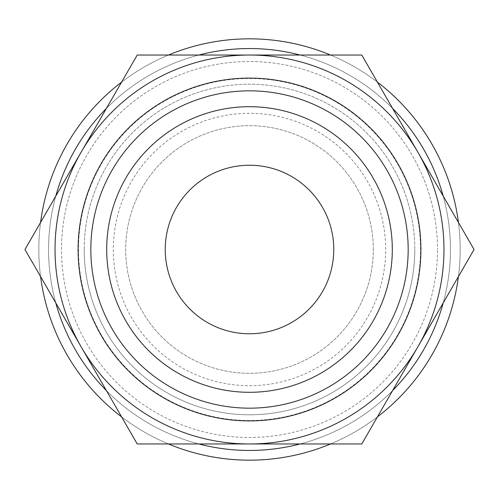 <?xml version="1.0" encoding="UTF-8"?>
<svg xmlns="http://www.w3.org/2000/svg" width="499" height="499" viewBox="0 0 499 499"><rect width="100%" height="100%" fill="white"/><g stroke="black" fill="none" stroke-linecap="round" stroke-linejoin="round"><path stroke-width="0.37" stroke-dasharray="2.5 1.87" d="M78.486 249.5A171.014 171.014 0 0 0 249.5 420.514A171.014 171.014 0 0 0 420.514 249.5A171.014 171.014 0 0 0 249.5 78.486A171.014 171.014 0 0 0 78.486 249.5M414.794 249.5A165.294 165.294 0 0 1 249.5 414.794A165.294 165.294 0 0 1 84.206 249.5A165.294 165.294 0 0 1 249.5 84.206A165.294 165.294 0 0 1 414.794 249.5A165.294 165.294 0 0 0 249.5 84.206A165.294 165.294 0 0 0 84.206 249.5A165.294 165.294 0 0 1 249.5 84.206A165.294 165.294 0 0 1 414.794 249.5A165.294 165.294 0 0 0 249.5 84.206A165.294 165.294 0 0 0 84.206 249.5A165.294 165.294 0 0 0 249.5 414.794A165.294 165.294 0 0 0 414.794 249.5A165.294 165.294 0 0 1 249.5 414.794A165.294 165.294 0 0 1 84.206 249.5A165.294 165.294 0 0 0 249.5 414.794A165.294 165.294 0 0 0 414.794 249.5M55.776 196.113A200.947 200.947 0 0 0 249.5 450.447A200.947 200.947 0 0 0 450.447 249.5A200.947 200.947 0 0 0 249.5 48.553A200.947 200.947 0 0 0 48.553 249.5A200.947 200.947 0 0 0 249.5 450.447A200.947 200.947 0 0 0 443.224 196.113M392.601 108.42A200.947 200.947 0 0 0 300.13 55.033M198.87 55.033A200.947 200.947 0 0 0 106.399 108.42M40.575 222.442A210.672 210.672 0 0 0 249.5 460.172A210.672 210.672 0 0 0 460.172 249.5A210.672 210.672 0 0 0 249.5 38.828A210.672 210.672 0 0 0 38.828 249.5A210.672 210.672 0 0 0 249.5 460.172A210.672 210.672 0 0 0 458.425 222.442M377.4 82.098A210.672 210.672 0 0 0 330.525 55.033M168.475 55.033A210.672 210.672 0 0 0 121.6 82.098M443.224 302.887A200.947 200.947 0 0 0 249.5 48.553A200.947 200.947 0 0 0 48.553 249.5A200.947 200.947 0 0 0 249.5 450.447A200.947 200.947 0 0 0 450.447 249.5A200.947 200.947 0 0 0 249.5 48.553A200.947 200.947 0 0 0 48.553 249.5A200.947 200.947 0 0 0 249.5 450.447A200.947 200.947 0 0 0 450.447 249.5A200.947 200.947 0 0 0 249.5 48.553A200.947 200.947 0 0 0 48.553 249.5A200.947 200.947 0 0 0 249.5 450.447A200.947 200.947 0 0 0 450.447 249.5A200.947 200.947 0 0 0 249.5 48.553A200.947 200.947 0 0 0 55.776 302.887M458.425 276.558A210.672 210.672 0 0 0 249.5 38.828A210.672 210.672 0 0 0 38.828 249.5A210.672 210.672 0 0 0 249.5 460.172A210.672 210.672 0 0 0 460.172 249.5A210.672 210.672 0 0 0 249.5 38.828A210.672 210.672 0 0 0 40.575 276.558M24.95 249.5L137.225 55.033L249.5 55.033A194.467 194.467 0 0 1 417.913 346.73A194.467 194.467 0 0 1 249.5 443.967L137.225 443.967L81.088 346.73A194.467 194.467 0 0 1 249.5 55.033L361.775 55.033L474.05 249.5L361.775 443.967L249.5 443.967A194.467 194.467 0 0 1 81.088 346.73L24.95 249.5M420.894 249.5A171.394 171.394 0 0 1 249.5 420.894A171.394 171.394 0 0 1 78.106 249.5A171.394 171.394 0 0 1 249.5 78.106A171.394 171.394 0 0 1 420.894 249.5M61.514 249.5A187.986 187.986 0 0 1 249.5 61.514A187.986 187.986 0 0 1 437.486 249.5A187.986 187.986 0 0 0 249.5 61.514A187.986 187.986 0 0 0 61.514 249.5A187.986 187.986 0 0 0 249.5 437.486A187.986 187.986 0 0 0 437.486 249.5A187.986 187.986 0 0 1 249.5 437.486A187.986 187.986 0 0 1 61.514 249.5M333.769 249.5A84.269 84.269 0 0 0 249.5 165.231A84.269 84.269 0 0 0 165.231 249.5A84.269 84.269 0 0 0 249.5 333.769A84.269 84.269 0 0 0 333.769 249.5M373.308 249.5A123.808 123.808 0 0 0 249.5 125.692A123.808 123.808 0 0 0 125.692 249.5A123.808 123.808 0 0 0 249.5 373.308A123.808 123.808 0 0 0 373.308 249.5A123.808 123.808 0 0 0 249.5 125.692A123.808 123.808 0 0 0 125.692 249.5A123.808 123.808 0 0 0 249.5 373.308A123.808 123.808 0 0 0 373.308 249.5M385.69 249.5A136.19 136.19 0 0 0 249.5 113.31A136.19 136.19 0 0 0 113.31 249.5A136.19 136.19 0 0 0 249.5 385.69A136.19 136.19 0 0 0 385.69 249.5M121.6 416.902A210.672 210.672 0 0 0 168.475 443.967M330.525 443.967A210.672 210.672 0 0 0 377.4 416.902M106.399 390.58A200.947 200.947 0 0 0 198.87 443.967M300.13 443.967A200.947 200.947 0 0 0 392.601 390.58"/><path stroke-width="0.75" d="M443.224 196.113A200.947 200.947 0 0 0 392.601 108.42M300.13 55.033A200.947 200.947 0 0 0 198.87 55.033M106.399 108.42A200.947 200.947 0 0 0 55.776 196.113M458.425 222.442A210.672 210.672 0 0 0 377.4 82.098M330.525 55.033A210.672 210.672 0 0 0 168.475 55.033M121.6 82.098A210.672 210.672 0 0 0 40.575 222.442M55.033 249.5A194.467 194.467 0 0 1 81.088 152.27L24.95 249.5L137.225 443.967L249.5 443.967A194.467 194.467 0 0 1 55.033 249.5M474.05 249.5L417.913 152.27A194.467 194.467 0 0 1 249.5 443.967L361.775 443.967L474.05 249.5M78.106 249.5A171.394 171.394 0 0 0 249.5 420.894A171.394 171.394 0 0 0 420.894 249.5A171.394 171.394 0 0 0 249.5 78.106A171.394 171.394 0 0 0 78.106 249.5M90.83 249.5A158.67 158.67 0 0 0 249.5 408.17A158.67 158.67 0 0 0 408.17 249.5A158.67 158.67 0 0 0 249.5 90.83A158.67 158.67 0 0 0 90.83 249.5M165.231 249.5A84.269 84.269 0 0 1 249.5 165.231A84.269 84.269 0 0 1 333.769 249.5A84.269 84.269 0 0 1 249.5 333.769A84.269 84.269 0 0 1 165.231 249.5M392.301 249.5A142.801 142.801 0 0 1 249.5 392.301A142.801 142.801 0 0 1 106.699 249.5A142.801 142.801 0 0 1 249.5 106.699A142.801 142.801 0 0 1 392.301 249.5M417.913 152.27L361.775 55.033L249.5 55.033A194.467 194.467 0 0 1 417.913 152.27M249.5 55.033L137.225 55.033L81.088 152.27A194.467 194.467 0 0 1 249.5 55.033M40.575 276.558A210.672 210.672 0 0 0 121.6 416.902M168.475 443.967A210.672 210.672 0 0 0 330.525 443.967M377.4 416.902A210.672 210.672 0 0 0 458.425 276.558M55.776 302.887A200.947 200.947 0 0 0 106.399 390.58M198.87 443.967A200.947 200.947 0 0 0 300.13 443.967M392.601 390.58A200.947 200.947 0 0 0 443.224 302.887"/></g></svg>
